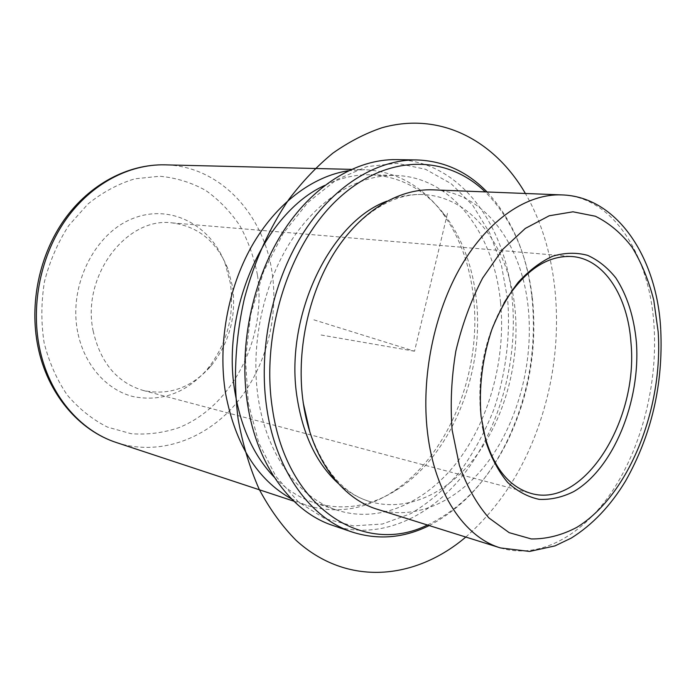 <?xml version="1.0" encoding="UTF-8"?>
<svg xmlns="http://www.w3.org/2000/svg" width="696" height="696" viewBox="0 0 696 696"><rect width="100%" height="100%" fill="white"/><g stroke="black" fill="none" stroke-linecap="round" stroke-linejoin="round"><path stroke-width="0.52" stroke-dasharray="3.48 2.61" d="M337.995 483.189C347.687 491.881 358.162 497.971 369.428 501.451C407.665 512.935 449.425 492.55 477.595 453.957C505.705 415.077 519.842 360.232 515.11 310.181C509.663 248.133 472.471 196.429 422.646 194.558C410.866 194.045 398.947 196.246 386.898 201.161M377.389 509.307C416.991 521.374 460.247 500.059 489.418 459.873C518.529 419.392 533.214 362.355 528.455 310.277C522.966 245.627 484.564 191.583 432.781 189.843M500.572 302.708C494.395 234.335 452.209 176.801 395.572 175.47C358.71 174.409 318.159 198.49 290.293 242.191C262.557 285.934 250.125 346.738 258.373 399.06C267.116 456.071 299.41 498.44 337.517 510.307C380.477 523.905 427.361 501.894 458.821 459.865C490.21 417.504 505.905 357.587 500.572 302.708M274.154 477.099C286.23 489.418 299.584 497.953 314.209 502.712C342.989 511.177 370.837 506.688 397.747 489.227C451.956 454.34 484.555 372.282 476.334 299.698C472.784 266.933 462.405 238.902 445.196 215.595C425.735 190.104 401.026 176.488 371.072 174.774C355.7 174.331 340.248 177.871 324.736 185.406M348.348 170.738L364.73 169.694C395.824 171.364 421.445 185.388 441.586 211.767C459.247 235.666 469.896 264.358 473.541 297.845C481.971 372.047 448.668 455.837 393.057 491.628C365.209 509.681 336.368 514.257 306.527 505.366L291.45 498.858M93.255 331.383C80.98 276.408 126.576 216.508 172.103 222.885C198.377 226.435 216.961 241.721 227.836 268.752L232.551 286.639C236.518 316.567 229.323 343.015 210.975 366C191.626 387.794 168.989 395.937 143.054 390.421C117.215 382.6 100.616 362.921 93.255 331.383M77.691 332.088C68.347 286.117 94.221 233.795 132.31 218.718C170.303 203.154 210.931 225.017 225.269 263.941L230.402 283.411C234.735 315.914 226.913 344.668 206.938 369.663C185.849 393.214 161.098 402.157 132.684 396.485C106.297 389.69 84.112 364.687 77.691 332.088M248.298 403.071L258.747 442.847L275.912 476.395L298.462 501.99L324.815 518.607L353.324 525.88L382.409 524.027L410.649 513.7C428.675 502.99 445.109 488.957 459.952 471.61C473.637 452.748 484.99 431.903 494.03 409.057C505.766 373.9 510.49 336.325 507.697 299.872L501.372 264.837L489.619 232.821L472.697 205.276L451.086 183.631L425.491 169.25L396.946 163.29L366.749 166.657L336.499 179.742L307.98 202.371L283.055 233.621L263.471 271.84L250.638 314.705L245.479 359.423L248.298 403.071M332.827 525.454C380.138 541.096 431.729 517.006 466.233 471.105C500.676 424.821 517.928 359.406 512.256 299.341C505.705 224.199 459.23 160.341 396.259 159.628M427.448 525.01C460.804 509.02 487.383 481.284 507.167 441.812C528.316 397.973 536.886 351.68 532.875 302.934L532.257 297.088C526.915 253.257 511.238 218.196 485.208 191.896M429.206 525.567C461.396 508.759 487.087 481.18 506.279 442.821C527.768 398.303 536.477 351.28 532.397 301.777L531.77 295.835C526.602 253.257 511.699 218.631 487.052 191.974M503.956 303.03C484.947 336.995 477.186 374.065 480.666 414.224L482.511 426.683M447.467 213.42L414.52 351.21L311.66 319.142M414.52 351.21L320.456 334.898M465.807 537.051C506.479 500.998 533.954 452.948 548.239 392.892C564.43 323.562 556.913 247.698 525.384 193.479M116.745 442.656C158.497 456.167 204.232 439.863 234.526 405.324C264.758 370.55 279.009 319.76 272.162 273.032C264.123 214.629 220.136 165.839 164.917 164.848M257.407 274.807C253.979 257.276 248.167 240.955 239.963 225.843C230.472 211.732 219.057 199.917 205.703 190.417C191.444 182.517 176.131 177.793 159.767 176.236L134.937 178.802C118.337 183.796 102.695 192.174 88.018 203.954L68.713 225.608C57.803 242.573 49.729 261.2 44.5 281.471C41.125 302.168 40.994 322.605 44.126 342.797C49.077 362.259 56.794 379.694 67.277 395.093C79.074 408.9 92.498 419.584 107.567 427.135L131.153 433.704C147.378 434.922 163.29 432.903 178.889 427.657C233.195 405.942 267.09 337.125 257.407 274.807M500.476 547.935C539.974 559.897 583.257 535.085 612.767 490.454C642.217 445.475 657.703 383.113 654.066 326.293C649.951 255.832 613.324 196.69 561.681 194.906M303.143 402.479C295.939 353.411 307.928 295.087 333.323 254.249C358.918 213.298 393.797 193.14 422.646 194.558M369.428 501.451C343.554 493.751 323.683 470.557 309.824 431.842M371.072 174.774L395.572 175.47M314.209 502.712L337.517 510.307M445.196 215.595L441.586 211.767M397.747 489.227L393.057 491.628M227.836 268.752L225.269 263.941M210.975 366L206.938 369.663M532.257 297.088L531.77 295.835M507.167 441.812L506.279 442.821M172.103 222.885L572.155 256.537M143.054 390.421L531.083 493.421M351.289 169.363L364.73 169.694M293.755 501.146L306.527 505.366M660.739 329.704L660.695 328.973"/><path stroke-width="1.04" d="M386.898 201.161C329.225 222.189 283.646 318.368 297.322 399.008C303.343 435.748 316.897 463.814 337.995 483.189M660.695 328.973C657.067 257.92 617.178 196.35 561.681 194.906L432.781 189.843C398.416 188.477 360.397 211.358 334.097 253.092C307.91 294.86 295.904 353.029 303.291 403.071C311.164 457.968 341.484 498.571 377.389 509.307L500.476 547.935L529.586 551.432L554.921 545.916L571.216 538.121C592.461 524.827 610.583 505.792 625.573 481.014C651.578 434.904 663.297 384.47 660.739 329.704M324.736 185.406C264.48 212.471 220.136 311.051 235.17 393.388C241.303 428.492 254.301 456.393 274.154 477.099M291.45 498.858C257.398 479.875 235.448 444.796 225.608 393.631C217.631 345.042 227.54 289.084 251.682 246.297C275.964 203.58 312.635 176.184 348.348 170.738M487.052 191.974C467.373 171.607 443.935 160.924 416.739 159.941L396.259 159.628C356.239 158.993 312.217 185.536 281.993 233.43C251.891 281.367 238.528 347.835 247.672 404.855C257.294 466.459 292.007 512.134 332.827 525.454L352.211 532.057C378.163 540.287 403.828 538.121 429.206 525.567M485.208 191.896C447.023 154.782 387.254 153.233 338.239 198.751C289.24 243.948 260.478 333.715 272.493 409.135C287.109 509.498 364.765 556.287 427.448 525.01M416.739 159.941C376.64 159.297 332.384 186.319 301.899 235.126C271.544 283.977 257.946 351.724 267.012 409.744C276.538 472.427 311.312 518.72 352.211 532.057M482.511 426.683C490.741 464.006 506.932 486.252 531.083 493.421C583.97 508.846 638.537 420.184 630.994 342.919C627.992 296.531 604.354 258.955 572.155 256.537C546.995 255.162 524.262 270.657 503.956 303.03M481.049 416.26L486.191 442.639C491.637 458.56 498.806 471.845 507.697 482.485C517.346 491.332 527.838 496.961 539.183 499.354C550.727 499.867 562.194 497.309 573.582 491.672C613.402 468.773 640.729 401.488 636.405 342.31C634.03 316.863 627.174 295.417 615.856 277.956C607.66 267.69 598.247 260.156 587.607 255.354C576.462 252.335 564.847 252.605 552.789 256.171C540.722 261.687 529.212 270.379 518.25 282.237C507.906 295.757 499.119 311.486 491.889 329.417C482.354 358.135 478.744 387.08 481.049 416.26M525.384 193.479C494.769 140.757 440.577 111.238 381.939 127.768C365.287 133.397 348.94 141.862 332.879 153.146C317.202 165.996 302.551 181.386 288.944 199.308C269.282 228.175 254.458 261.139 244.479 298.201C235.239 338.552 233.099 380.138 238.136 419.131C242.739 444.483 249.742 467.842 259.156 489.21C269.761 509.133 282.089 526.185 296.131 540.383C347.287 586.893 415.225 579.977 465.807 537.051M116.745 442.656C78.848 430.519 47.345 393.571 37.967 346.73C29.162 303.665 39.359 254.867 64.502 219.44C89.758 184.101 128.203 163.986 164.917 164.848C129.212 163.995 91.263 183.805 66.024 219.362C40.916 254.98 30.65 304.37 39.481 347.643C48.868 394.615 79.996 430.92 116.745 442.656L293.755 501.146M561.681 194.906C527.429 193.523 488.705 219.023 461.335 265.663C434.069 312.33 420.854 377.319 427.527 432.66C434.6 493.403 464.667 537.312 500.476 547.935M452.139 430.015L459.369 465.415C466.938 486.626 476.795 504.139 488.94 517.955L509.15 532.649L531.326 538.948C546.673 539.096 561.811 535.25 576.74 527.403C628.732 495.717 663.323 408.787 658.19 331.949L653.796 300.333C648.733 280.427 641.495 262.731 632.09 247.254C621.528 233.421 609.287 223.085 595.376 216.239L572.991 211.801L549.214 215.777L525.297 228.427L502.625 249.49L482.632 278.061C471.027 300.376 462.092 324.736 455.837 351.132C451.391 377.989 450.164 404.289 452.139 430.015M309.824 431.842L303.143 402.479M164.917 164.848L351.289 169.363"/></g></svg>

